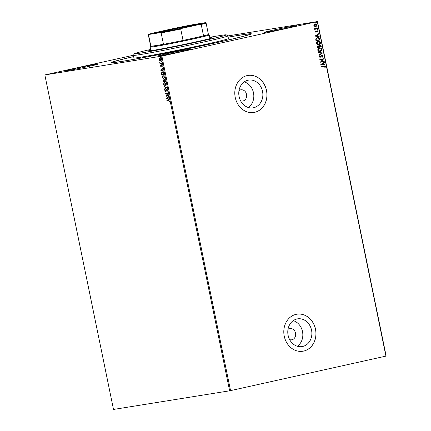 <?xml version="1.0" encoding="UTF-8"?>
<svg xmlns="http://www.w3.org/2000/svg" width="431" height="431" viewBox="0 0 431 431"><rect width="100%" height="100%" fill="white"/><g stroke="black" fill="none" stroke-linecap="round" stroke-linejoin="round"><path stroke-width="0.65" d="M228.128 37.179A71.67 1.886 168.4 0 1 251.359 33.887A71.67 1.886 168.4 0 1 217.93 42.34A71.67 1.886 168.4 0 1 110.993 62.7A71.67 1.886 168.4 0 1 133.648 56.574M240.638 100.87A5.695 4.865 80.9 0 0 242.675 101.048A5.695 4.865 80.9 0 0 242.917 100.999A5.695 4.865 80.9 0 0 246.554 94.513A5.695 4.865 80.9 0 0 240.87 89.804A5.695 4.865 80.9 0 0 240.627 89.847A5.695 4.865 80.9 0 0 238.989 90.607M289.648 339.623A5.695 4.865 80.9 0 0 291.685 339.795A5.695 4.865 80.9 0 0 291.927 339.752A5.695 4.865 80.9 0 0 295.564 333.26A5.695 4.865 80.9 0 0 289.88 328.551A5.695 4.865 80.9 0 0 289.637 328.6A5.695 4.865 80.9 0 0 288 329.359M247.997 80.225A14.04 11.998 80.9 0 0 239.033 96.226A14.04 11.998 80.9 0 0 253.04 107.836A14.04 11.998 80.9 0 0 253.638 107.723A14.04 11.998 80.9 0 0 262.603 91.722A14.04 11.998 80.9 0 0 248.59 80.112A14.04 11.998 80.9 0 0 247.997 80.225M297.002 318.978A14.04 11.998 80.9 0 0 288.043 334.973A14.04 11.998 80.9 0 0 302.05 346.583A14.04 11.998 80.9 0 0 302.648 346.47A14.04 11.998 80.9 0 0 311.608 330.469A14.04 11.998 80.9 0 0 297.6 318.859A14.04 11.998 80.9 0 0 297.002 318.978M296.124 314.344A18.754 16.028 80.9 0 0 284.153 335.722A18.754 16.028 80.9 0 0 302.869 351.233A18.754 16.028 80.9 0 0 303.666 351.076A18.754 16.028 80.9 0 0 315.637 329.704A18.754 16.028 80.9 0 0 296.921 314.194A18.754 16.028 80.9 0 0 296.124 314.344M302.831 351.238A18.754 16.028 80.9 0 0 303.596 351.087A18.754 16.028 80.9 0 0 315.573 329.737A18.754 16.028 80.9 0 0 296.889 314.199M247.114 75.597A18.754 16.028 80.9 0 0 235.143 96.97A18.754 16.028 80.9 0 0 253.859 112.48A18.754 16.028 80.9 0 0 254.656 112.329A18.754 16.028 80.9 0 0 266.627 90.952A18.754 16.028 80.9 0 0 247.911 75.441A18.754 16.028 80.9 0 0 247.114 75.597M253.827 112.486A18.754 16.028 80.9 0 0 254.586 112.34A18.754 16.028 80.9 0 0 266.563 90.984A18.754 16.028 80.9 0 0 247.879 75.452M165.854 53.961A16.744 0.442 -11.6 0 0 158.042 55.949A16.744 0.442 -11.6 0 0 166.479 54.608A16.744 0.442 -11.6 0 0 183.035 51.203A16.744 0.442 -11.6 0 0 190.847 49.215A16.744 0.442 -11.6 0 0 182.415 50.556A16.744 0.442 -11.6 0 0 165.854 53.961M272.063 30.385A16.744 0.442 -11.6 0 0 264.251 32.373A16.744 0.442 -11.6 0 0 272.688 31.037A16.744 0.442 -11.6 0 0 289.244 27.632A16.744 0.442 -11.6 0 0 297.061 25.644A16.744 0.442 -11.6 0 0 288.625 26.981A16.744 0.442 -11.6 0 0 272.063 30.385M73.087 68.858A16.744 0.442 -11.6 0 0 65.275 70.846A16.744 0.442 -11.6 0 0 73.712 69.504A16.744 0.442 -11.6 0 0 90.268 66.099A16.744 0.442 -11.6 0 0 98.085 64.111A16.744 0.442 -11.6 0 0 89.648 65.453A16.744 0.442 -11.6 0 0 73.087 68.858M159.578 60.48L159.087 59.57L159.184 58.573L159.739 58.131L160.908 59.279L160.267 60.723L159.578 60.48L159.087 59.57M161.7 63.287L159.944 63.572L159.718 62.328L160.424 63.071L161.625 62.937L161.7 63.287L159.944 63.572M160.413 66.024L160.526 65.302L160.93 66.272L161.587 65.129L162.245 65.792L162.158 66.557L161.668 65.48L161.011 66.622L160.413 66.024L160.747 65.253M160.93 66.272L161.587 65.129M163.791 73.464L164.006 74.531L161.603 74.919L161.323 73.114L162.255 71.896C162.94 71.729 163.451 72.252 163.791 73.464M165.407 81.357L163.004 81.745L163.252 79.945L163.85 80.29L164.313 79.466L165.218 80.441L165.407 81.357L163.004 81.745M166.678 87.541L164.572 89.4L164.497 89.012L166.091 87.606L164.039 86.782L163.958 86.394L166.678 87.541M168.322 95.547L168.392 95.897L165.989 96.285L167.309 93.699L165.515 93.99L165.445 93.635L167.848 93.252L166.533 95.833L168.322 95.547M168.543 100.676L166.942 100.935L166.872 100.579L168.494 100.321L169.507 101.026L169.41 101.937L168.769 100.628L166.942 100.935M229.637 390.804L113.509 409.45L44.84 74.935L161.873 56.111L230.542 390.626L229.637 390.804L160.973 56.289M166.447 98.521L168.537 96.603L168.618 96.991L167.945 97.584L168.209 98.877L169.157 99.609L166.436 98.462M167.336 90.44L167.023 91.561L167.093 90.505L166.555 89.928L165.531 91.555L164.804 90.822L165.03 89.874L165.45 91.205L166.485 89.578L167.336 90.44M165.197 85.764L163.457 84.25L164.351 82.256L165.978 83.819L165.154 85.774M163.796 78.938L162.051 77.424L162.95 75.43L164.577 76.987L163.748 78.948M160.623 70.151L162.713 68.233L162.121 69.213L162.385 70.501L163.333 71.234L160.612 70.091M161.76 64.434L161.641 63.847L161.76 64.434M161.205 61.725L161.081 61.137L161.205 61.725M160.3 57.312L160.176 56.725L160.3 57.312M150.645 49.446A46.887 1.234 -11.6 0 0 134.44 53.703A46.887 1.234 -11.6 0 0 135.011 53.81A46.887 1.234 -11.6 0 0 184.737 44.662A46.887 1.234 -11.6 0 0 226.264 34.852L227.848 35.892A48.229 1.266 168.4 0 1 227.87 35.924L317.491 21.55L386.16 356.065L230.542 390.626M315.061 23.77L316.801 24.739L315.594 26.361L314.511 26.243L313.843 25.397L314.118 24.341L315.185 23.748M314.926 23.797L316.661 24.761L315.465 26.388M314.485 28.198L315.411 28.802L317.502 28.403L317.572 28.753L314.711 29.389L314.641 29.033L315.061 28.942L314.506 28.144L315.821 28.753M317.157 30.693L318.137 31.253L317.9 32.066L317.593 31.921L317.792 31.371L317.248 31.043L316.052 32.352L315.163 31.846L315.433 31.075L315.966 32.002L317.232 30.676M315.379 31.145L315.373 31.77L315.966 32.002M316.855 31.21L315.982 32.368M317.394 37.594C318.514 37.292 319.269 37.734 319.662 38.93L319.883 39.997L315.966 40.864L315.74 39.049L317.577 37.562M317.986 45.772L318.908 46.015L319.759 45.072L321.095 45.907L321.284 46.823L317.367 47.696L317.238 47.044L318.078 45.756M322.55 53.008L318.94 55.346L318.859 54.963L321.601 53.185L318.401 52.727L318.326 52.345L322.539 52.948L318.929 55.287M324.193 61.013L324.268 61.364L320.352 62.231L322.803 59.289L319.883 59.936L319.807 59.586L323.724 58.718L321.284 61.66L324.193 61.013M323.88 65.943L325.421 66.476L325.146 67.446L324.812 67.333L325.022 66.573L323.913 66.304L321.31 66.886L321.235 66.53L324.263 65.868M324.182 66.25L321.305 66.875M385.944 356.13L317.275 21.62L161.873 56.111M320.815 64.472L324.414 62.069L324.489 62.457L323.331 63.206L323.6 64.494L324.947 64.688L325.028 65.076L320.815 64.472M322.016 55.524L320.077 57.425L319.129 56.784L319.608 55.75L319.91 55.976L319.533 56.698L320.125 57.054L321.989 55.163L323.25 55.895L322.603 57.118L322.35 56.876L322.851 56.008L322.059 55.518L320.131 57.42M319.538 55.82L319.393 56.72L320.125 57.054M319.333 47.986C320.443 47.717 321.251 48.153 321.752 49.29C321.752 50.546 321.192 51.284 320.077 51.515L320.211 51.494C319.102 51.768 318.293 51.337 317.782 50.211C317.771 48.94 318.337 48.191 319.468 47.965C320.583 47.696 321.386 48.132 321.887 49.269C321.887 50.524 321.332 51.262 320.211 51.494L320.05 51.526M317.927 41.16C319.042 40.891 319.85 41.322 320.352 42.464C320.352 43.714 319.791 44.458 318.676 44.689L318.811 44.668C317.701 44.937 316.887 44.512 316.381 43.38C316.37 42.114 316.936 41.365 318.067 41.139C319.182 40.87 319.985 41.301 320.486 42.443C320.486 43.693 319.926 44.436 318.811 44.668L318.649 44.695M314.991 36.096L318.59 33.699L318.665 34.081L317.507 34.836L317.776 36.123L319.123 36.317L319.204 36.7L314.991 36.096M317.491 29.938L317.141 29.712L317.405 29.346L317.792 29.567L317.528 29.933L317.141 29.712M317.405 29.346L317.792 29.567L317.388 29.954M316.93 27.234L316.586 27.002L316.85 26.636L317.238 26.857L316.968 27.228L316.586 27.002M316.85 26.636L317.238 26.857L316.833 27.25M316.025 22.816L315.675 22.59L315.945 22.223L316.327 22.444L316.063 22.811L315.675 22.59M315.945 22.223L316.327 22.444L315.928 22.832M44.84 74.935L133.411 55.254M297.363 346.26A14.04 11.998 80.9 0 0 302.627 332.274A14.04 11.998 80.9 0 0 293.247 320.637M248.353 107.513A14.04 11.998 80.9 0 0 253.617 93.522A14.04 11.998 80.9 0 0 244.237 81.885M323.74 65.965L325.421 66.476M325.281 66.503L325.012 67.468M324.117 66.261L323.773 66.326M324.284 62.15L324.489 62.457M324.354 62.479L323.331 63.206M323.196 63.228L323.6 64.494M323.46 64.515L324.947 64.688M324.812 64.709L324.882 65.054M322.964 63.443L321.612 64.251L323.164 64.434L322.964 63.443L321.752 64.23L323.164 64.434M324.058 61.04L324.268 61.364M324.128 61.385L320.352 62.226M319.883 59.931L322.803 59.289M323.6 58.815L321.284 61.66M321.855 55.184L323.25 55.895M323.11 55.917L322.469 57.14M318.331 52.388L322.539 52.948M319.619 48.304L318.04 50.125L320.001 51.165M319.403 48.342L318.18 50.104L319.926 51.176M320.136 51.144L321.488 49.371L319.554 48.315M319.624 45.093L320.955 45.928L321.284 46.823M321.143 46.85L317.367 47.685M317.852 45.794L318.908 46.015M319.786 45.433L319.112 46.155L319.215 46.904L320.809 46.559L319.834 45.422L319.247 46.133L319.355 46.882M318.035 46.128L317.561 47.275L318.951 46.974L318.067 46.122L317.695 47.254M318.218 41.478L316.64 43.299L318.735 44.312L320.088 42.545L318.137 41.489L316.78 43.278L318.735 44.312M317.254 37.616C318.374 37.314 319.129 37.761 319.522 38.952L319.662 38.93M319.522 38.952L319.883 39.997M319.743 40.018L315.966 40.859M317.555 37.928L316.015 39.173L316.16 40.444L319.409 39.733L319.037 38.429L317.464 37.95L316.149 39.151L316.295 40.422M318.461 33.78L318.665 34.081M318.531 34.103L317.507 34.836M317.372 34.857L317.776 36.123M317.636 36.145L319.123 36.317M318.988 36.339L319.059 36.678M317.141 35.073L315.788 35.881L317.34 36.059L317.141 35.073L315.928 35.859L317.34 36.059M315.831 32.023L315.373 31.77L315.928 32.007M317.022 30.714L318.137 31.253M318.003 31.274L317.76 32.088M317.27 29.367L317.652 29.588M317.361 28.43L317.572 28.753M317.437 28.775L314.711 29.378M315.411 28.802L315.734 28.769M316.71 26.657L317.097 26.884M315.158 24.12L314.054 25.343L315.39 26.032M315.002 24.147L314.194 25.321L315.363 26.038M315.524 26.011L316.451 24.82L315.099 24.131M315.804 22.245L316.192 22.466M167.169 100.886L167.099 100.547M169.464 101.775L169.189 101.786M169.41 101.738L169.275 101.307M169.485 101.021L168.769 100.628M166.657 98.413L168.564 96.733M169.124 99.453L166.673 98.473M167.928 98.764L167.95 97.724L167.023 98.397L167.928 98.764L167.729 97.778M168.392 95.887L165.989 96.285M166.199 96.161L167.309 93.699M167.535 93.651L165.515 93.99M165.741 93.942L165.671 93.597M167.163 91.383L166.84 91.291M167.066 91.243L167.093 90.505M167.32 90.456L166.555 89.928M165.757 91.507L164.804 90.822M165.03 90.774L165.251 89.82M165.72 90.941L165.45 91.205M165.94 90.887L165.87 90.467M166.091 90.413L166.711 89.529M164.771 89.222L164.497 89.012M164.717 88.964L166.091 87.606M166.312 87.552L164.039 86.782M165.31 85.737L163.457 84.25M163.678 84.201L164.572 82.208M164.647 82.563L163.699 84.196L165.014 85.435L165.957 83.819L164.583 82.574M165.957 83.819L164.61 82.569M165.014 85.435L165.73 83.867M163.225 81.696L163.473 79.891M164.54 79.417L163.85 80.29M163.947 81.227L165.315 80.996L165.229 80.592L164.389 79.821L164.195 81.19L163.538 80.247L163.177 81.351L163.947 81.227L163.543 80.247M165.229 80.592L164.389 79.821M165.089 81.044L165.008 80.64M163.909 78.911L162.051 77.424M162.277 77.37L163.171 75.382M163.247 75.732L162.298 77.364L163.834 78.561L164.556 76.987L163.182 75.748M164.556 76.987L163.209 75.743M163.613 78.609L164.33 77.041M164.006 74.52L161.603 74.919M161.824 74.87L161.323 73.114M161.544 73.065L162.476 71.842M162.552 72.198L161.587 73.265L161.776 74.525L163.688 74.218L163.581 72.855L162.439 72.219M163.581 72.855L162.487 72.209M163.688 74.218L163.354 72.904M160.833 70.043L162.74 68.357M163.301 71.083L160.849 70.102M162.104 70.393L162.126 69.353L161.199 70.027L162.104 70.393L161.905 69.402M162.234 66.379L161.954 66.385M162.175 66.331L162.261 65.819L161.668 65.48M161.237 66.573L160.639 65.975M161.981 64.386L161.501 64.171M161.722 64.122L161.862 63.793M160.165 63.519L160.095 63.179M159.712 62.608L160.127 63.174M159.933 62.56L159.939 62.279M161.426 61.676L160.941 61.466M161.167 61.412L161.307 61.089M159.303 59.537L160.208 60.367L160.914 59.268L160.036 58.433L159.303 59.537L159.184 58.573M159.405 58.524L159.96 58.083M160.494 60.669L159.799 60.426M160.908 59.268L159.998 58.444M160.197 60.367L160.693 59.316M160.521 57.264L160.036 57.048M160.262 57L160.402 56.671M226.264 34.852A46.887 1.234 -11.6 0 0 225.709 34.809A46.887 1.234 -11.6 0 0 209.698 37.325M133.389 55.319L133.928 57.943A48.229 1.266 -11.6 0 0 134.52 58.018A48.229 1.266 -11.6 0 0 185.055 48.735A48.229 1.266 -11.6 0 0 228.408 38.548L227.87 35.924A48.229 1.266 168.4 0 1 184.516 46.112A48.229 1.266 168.4 0 1 133.982 55.394A48.229 1.266 168.4 0 1 133.389 55.319A48.229 1.266 168.4 0 1 133.394 55.281L134.44 53.703M209.822 37.933A32.487 0.851 168.4 0 1 211.777 37.723A32.487 0.851 168.4 0 1 212.181 37.777A32.487 0.851 168.4 0 1 182.976 44.641A32.487 0.851 168.4 0 1 148.937 50.89A32.487 0.851 168.4 0 1 148.539 50.842A32.487 0.851 168.4 0 1 150.769 50.055M228.139 37.228A70.328 1.848 168.4 0 1 249.188 33.99A70.328 1.848 168.4 0 1 250.061 34.103A70.328 1.848 168.4 0 1 186.833 48.962A70.328 1.848 168.4 0 1 113.143 62.495A70.328 1.848 168.4 0 1 112.275 62.387A70.328 1.848 168.4 0 1 133.653 56.623M188.158 26.797A21.502 0.566 168.4 0 1 156.076 32.901A21.502 0.566 168.4 0 1 166.097 30.337A21.502 0.566 168.4 0 1 187.598 25.919A21.502 0.566 168.4 0 1 198.185 24.26A21.502 0.566 168.4 0 1 188.158 26.797M196.638 24.782A21.097 0.555 -11.6 0 0 166.388 30.698A21.097 0.555 -11.6 0 0 157.703 32.772M148.981 34.458L148.55 34.933A29.47 0.776 168.4 0 1 148.339 34.884L150.683 46.3A29.47 0.776 -11.6 0 0 150.893 46.349L163.489 44.323A29.47 0.776 -11.6 0 0 183.046 40.439A29.47 0.776 -11.6 0 0 194.667 37.944A29.47 0.776 -11.6 0 0 203.54 35.892A29.47 0.776 -11.6 0 0 208.421 34.448L206.077 23.032A29.47 0.776 168.4 0 1 201.196 24.481L200.286 24.271A29.071 0.765 -11.6 0 0 205.592 22.703A29.071 0.765 -11.6 0 0 205.275 22.676L193.702 24.529A29.071 0.765 -11.6 0 0 172.799 28.683L153.969 32.864A29.071 0.765 -11.6 0 0 148.657 34.388A29.071 0.765 -11.6 0 0 148.981 34.458L160.553 32.6A29.071 0.765 -11.6 0 0 181.456 28.451L200.286 24.271M208.421 34.437L209.197 34.949A30.143 0.792 168.4 0 1 209.213 34.965A30.143 0.792 168.4 0 1 195.146 38.548A30.143 0.792 168.4 0 1 165.348 44.679A30.143 0.792 168.4 0 1 150.16 47.087A30.143 0.792 168.4 0 1 150.166 47.065L150.678 46.289M181.456 28.451L180.708 29.028L183.046 40.439L203.54 35.892L201.196 24.481M148.55 34.933L150.893 46.349A29.47 0.776 -11.6 0 0 163.489 44.323L161.146 32.912L160.553 32.6M180.708 29.028A29.47 0.776 168.4 0 1 161.146 32.912M148.339 34.884A29.47 0.776 168.4 0 1 148.345 34.863L148.657 34.388M205.592 22.703L206.066 23.015A29.47 0.776 168.4 0 1 206.077 23.032M112.346 62.743L112.275 62.387M250.136 34.458L250.061 34.103M209.213 34.965L209.951 38.558M150.16 47.087L150.898 50.68"/></g></svg>
